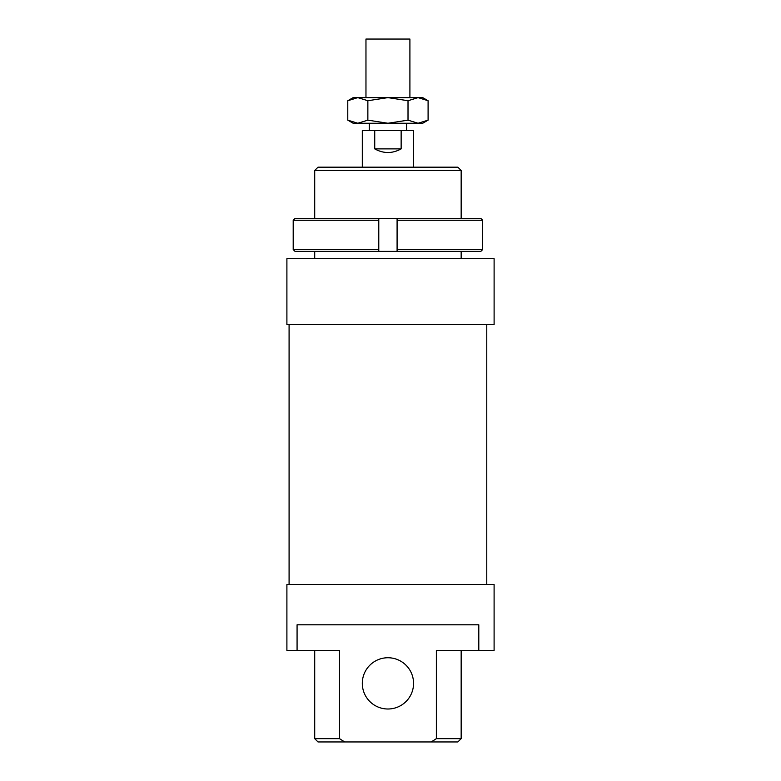 <?xml version="1.0" encoding="UTF-8"?>
<svg xmlns="http://www.w3.org/2000/svg" width="781" height="781" viewBox="0 0 781 781"><rect width="100%" height="100%" fill="white"/><g stroke="black" fill="none" stroke-linecap="round" stroke-linejoin="round"><path stroke-width="1.17" d="M365.967 97.625L365.967 39.05L409.908 39.05L409.908 97.625M369.267 130.573L369.267 123.252M406.608 123.252L406.608 130.573M362.306 167.183L362.306 130.573L413.569 130.573L413.569 167.183M401.141 130.573L401.141 148.878C392.335 153.72 383.539 153.72 374.734 148.878L374.734 130.573M401.141 148.878L374.734 148.878M293.197 249.549L295.033 251.384L378.785 251.384L378.785 249.549L293.197 249.549L293.197 220.262L378.785 220.262L378.785 218.436L295.033 218.436L293.197 220.262L293.197 249.549M378.785 249.549L378.785 220.262M397.09 249.549L397.09 251.384L480.842 251.384L482.678 249.549L397.09 249.549L397.09 220.262L482.678 220.262L480.842 218.436L378.785 218.436M482.678 249.549L482.678 220.262M397.09 218.436L397.09 220.262M397.09 251.384L378.785 251.384M422.716 97.625L428.095 100.729L418.06 97.625L422.716 97.625M347.779 100.729L353.158 97.625L357.815 97.625L347.779 100.729L347.779 120.147L357.815 123.252L353.158 123.252L347.779 120.147M428.095 120.147L422.716 123.252L418.06 123.252L428.095 120.147L428.095 100.729M357.815 97.625L418.06 97.625L408.014 100.729L387.942 97.625L367.861 100.729L357.815 97.625M357.815 123.252L367.861 120.147L387.942 123.252L357.815 123.252M387.942 123.252L408.014 120.147L418.06 123.252L387.942 123.252M408.014 100.729L408.014 120.147M367.861 100.729L367.861 120.147M286.891 258.706L494.109 258.706L494.109 324.603M286.9 258.706L286.9 324.603M286.891 324.603L494.1 324.603M289.087 584.53L289.087 324.603M486.778 324.603L486.778 584.53M362.306 683.375A25.627 25.627 0 0 0 387.932 709.002A25.627 25.627 0 0 0 413.559 683.375A25.627 25.627 0 0 0 387.942 657.748A25.627 25.627 0 0 0 362.306 683.375M286.891 584.53L494.1 584.53L494.1 650.427L436.364 650.427L436.364 738.65L431.229 741.95L344.646 741.95L339.51 738.65L314.714 738.65L314.714 650.427M286.9 584.53L286.9 650.427M286.891 650.427L297.073 650.427L297.073 624.8L478.802 624.8L478.802 650.427M314.714 258.706L314.714 251.384M314.714 218.436L314.714 170.473L461.161 170.473L461.161 218.436M461.161 251.384L461.161 258.706M461.161 170.473L457.861 167.183L318.013 167.183L314.714 170.473M461.161 650.427L461.161 738.65L436.364 738.65M431.229 741.95L457.861 741.95L461.161 738.65M339.51 738.65L339.51 650.427L297.073 650.427M344.646 741.95L318.013 741.95L314.714 738.65"/></g></svg>
